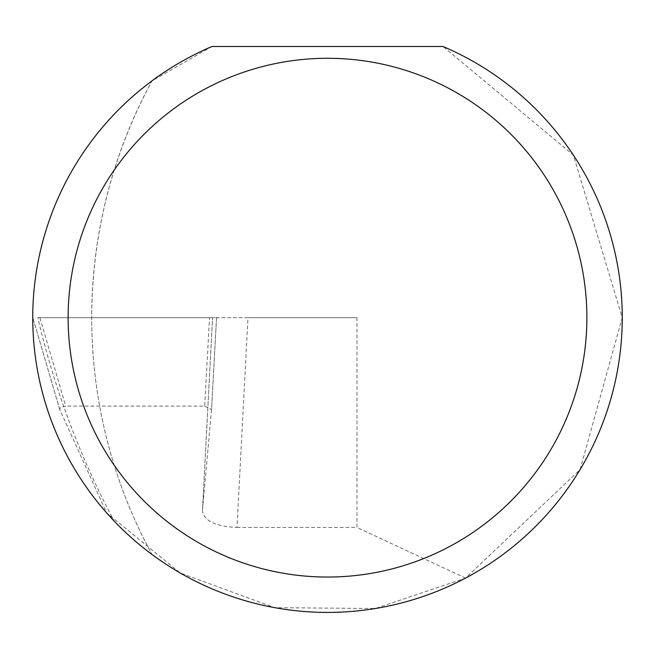 <?xml version="1.0" encoding="UTF-8"?>
<svg xmlns="http://www.w3.org/2000/svg" width="655" height="655" viewBox="0 0 655 655"><rect width="100%" height="100%" fill="white"/><g stroke="black" fill="none" stroke-linecap="round" stroke-linejoin="round"><path stroke-width="0.49" stroke-dasharray="3.27 2.46" d="M39.873 317.667L37.818 317.667A833.225 833.225 0 0 0 114.109 520.995A294.75 294.75 0 0 0 151.993 554.466A495.18 495.18 0 0 1 91.7 317.667C92.06 233.712 112.152 154.776 151.993 80.868A294.75 294.75 0 0 0 151.993 554.466A495.18 495.18 0 0 1 151.993 80.868L211.983 46.497L443.017 46.497L573.395 155.145L622.25 317.667L580.052 469.643L465.533 578.103L375.413 608.503L274.748 607.66L180.248 573.002L106.601 512.816L59.711 409.473L60.473 407.394L65.713 406.092L39.873 317.667L209.51 317.667L204.688 406.092L65.713 406.092M247.975 317.667L212.556 317.667L202.444 510.703L211.532 409.662L216.551 317.667L212.564 317.667L202.428 510.99C204.155 520.938 215.675 526.432 236.979 527.48L247.975 317.667L356.975 317.667L356.975 527.48L236.979 527.48M59.711 409.473L32.816 317.667L59.728 409.506M465.533 578.103L356.975 527.48M356.975 317.667L37.818 317.667M204.688 406.092L211.532 409.596L216.551 317.667L209.51 317.667"/><path stroke-width="0.98" d="M586.88 317.667A259.38 259.38 0 0 0 327.5 58.287A259.38 259.38 0 0 0 68.12 317.667A259.38 259.38 0 0 0 327.5 577.047A259.38 259.38 0 0 0 586.88 317.667M443.017 46.497A294.75 294.75 0 0 1 327.5 612.417A294.75 294.75 0 0 1 211.983 46.497L443.017 46.497M106.601 512.816L114.109 520.995"/></g></svg>
